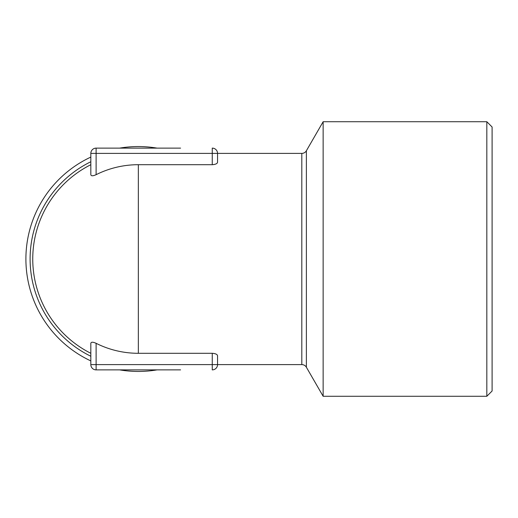 <?xml version="1.0" encoding="UTF-8"?>
<svg xmlns="http://www.w3.org/2000/svg" width="518" height="518" viewBox="0 0 518 518"><rect width="100%" height="100%" fill="white"/><g stroke="black" fill="none" stroke-linecap="round" stroke-linejoin="round"><path stroke-width="0.78" d="M119.639 369.878A112.445 112.445 0 0 0 157.051 369.878M90.825 157.09A112.445 112.445 0 0 0 90.825 360.91M90.825 164.698A105.601 105.601 0 0 0 90.825 353.302A105.601 105.601 0 0 1 90.825 164.698M217.547 355.782C217.34 354.377 215.579 353.548 212.263 353.302C215.572 353.548 217.333 354.377 217.547 355.782L217.547 364.601L301.806 364.601A5.277 5.277 0 0 1 306.378 367.236L323.141 396.276L323.141 121.724L306.378 150.764L306.378 367.236M301.806 364.601L301.806 153.399A5.277 5.277 0 0 0 306.378 150.764M157.051 148.122A112.445 112.445 0 0 0 119.639 148.122M486.823 121.724L492.1 127.001L492.1 390.999L486.823 396.276L486.823 121.724L323.141 121.724M486.823 396.276L323.141 396.276M301.806 153.399L217.547 153.399L217.547 162.218C217.34 163.623 215.579 164.452 212.263 164.698L212.263 153.399L96.108 153.399L96.108 174.689A94.302 94.302 0 0 1 138.345 164.698L212.263 164.698M212.263 353.302L138.345 353.302A94.302 94.302 0 0 1 96.108 343.311L96.108 364.601L212.263 364.601L212.263 353.302M180.581 369.878L96.108 369.878L96.108 364.601L90.825 364.601L90.825 343.311C91.149 341.874 92.91 341.874 96.108 343.311M96.108 174.689C92.923 176.126 91.162 176.126 90.825 174.689L90.825 153.399A5.277 5.277 0 0 1 96.108 148.122L180.581 148.122M212.263 148.122A5.277 5.277 0 0 1 217.547 153.399L212.263 153.399L212.263 148.122M90.825 364.601A5.277 5.277 0 0 0 96.108 369.878A5.277 5.277 0 0 1 90.825 364.601A5.277 5.277 0 0 0 96.108 369.878M212.263 369.878A5.277 5.277 0 0 0 217.547 364.601L212.263 364.601L212.263 369.878A5.277 5.277 0 0 0 217.547 364.601M90.825 356.248A108.236 108.236 0 0 1 90.825 161.752M138.345 353.302L138.345 164.698M90.825 153.399L96.108 153.399L96.108 148.122"/></g></svg>

